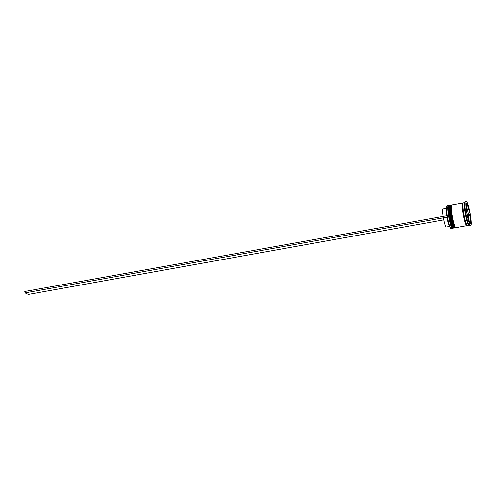 <?xml version="1.0" encoding="UTF-8"?>
<svg xmlns="http://www.w3.org/2000/svg" width="496" height="496" viewBox="0 0 496 496"><rect width="100%" height="100%" fill="white"/><g stroke="black" fill="none" stroke-linecap="round" stroke-linejoin="round"><path stroke-width="0.74" d="M450.728 228.371A11.396 1.469 -100.2 0 1 450.659 228.334A11.396 1.469 -100.2 0 1 447.355 217.13A11.396 1.469 -100.2 0 1 447.119 215.717A11.396 1.469 -100.2 0 1 446.673 206.094L446.784 205.927A11.538 1.488 79.8 0 0 447.535 217.415A11.538 1.488 79.8 0 0 450.827 228.445A11.538 1.488 79.8 0 0 450.889 228.489A11.538 1.488 79.8 0 0 451.031 228.507L452.302 228.284A11.538 1.488 -100.2 0 1 452.16 228.259A11.538 1.488 -100.2 0 1 448.706 216.671A11.538 1.488 -100.2 0 1 448.223 205.573A11.538 1.488 -100.2 0 1 448.365 205.592A11.538 1.488 -100.2 0 1 448.434 205.635L448.601 205.753M448.223 205.573L446.958 205.797A11.538 1.488 79.8 0 0 446.784 205.927M448.725 205.921A11.104 1.432 79.8 0 0 449.19 216.609A11.104 1.432 79.8 0 0 452.507 227.757A11.104 1.432 -100.2 0 1 449.171 216.51A11.104 1.432 -100.2 0 1 448.75 205.921M450.833 205.542A11.104 1.432 79.8 0 0 451.298 216.231A11.104 1.432 79.8 0 0 454.621 227.379A11.104 1.432 -100.2 0 1 451.286 216.132A11.104 1.432 -100.2 0 1 450.858 205.542M454.702 227.602L454.584 227.776A11.538 1.488 -100.2 0 1 454.41 227.906A11.538 1.488 -100.2 0 1 454.268 227.881A11.538 1.488 -100.2 0 1 450.821 216.293A11.538 1.488 -100.2 0 1 450.337 205.195A11.538 1.488 -100.2 0 1 450.48 205.214A11.538 1.488 -100.2 0 1 450.542 205.257L450.715 205.375M466.395 201.581L465.409 201.754A12.257 1.581 79.8 0 0 465.229 201.891L464.659 202.721A11.538 1.488 79.8 0 0 465.409 214.21A11.538 1.488 79.8 0 0 468.701 225.24L469.52 225.823A12.257 1.581 79.8 0 0 469.588 225.86A12.257 1.581 79.8 0 0 469.743 225.885L470.729 225.711A12.257 1.581 79.8 0 0 470.214 213.912A12.257 1.581 79.8 0 0 466.544 201.605A12.257 1.581 79.8 0 0 466.395 201.581A12.257 1.581 79.8 0 0 466.91 213.373A12.257 1.581 79.8 0 0 470.574 225.686A12.257 1.581 79.8 0 0 470.729 225.711M465.229 201.891A12.257 1.581 79.8 0 0 466.023 214.098A12.257 1.581 79.8 0 0 469.52 225.823M450.337 205.195L449.63 205.319A11.538 1.488 79.8 0 0 450.114 216.423A11.538 1.488 79.8 0 0 453.567 228.005A11.538 1.488 79.8 0 0 453.71 228.03L454.41 227.906M463.134 203.242A11.538 1.488 79.8 0 0 462.867 202.994A11.538 1.488 79.8 0 0 462.725 202.969L451.744 204.941A11.538 1.488 79.8 0 0 452.228 216.045A11.538 1.488 79.8 0 0 455.675 227.627A11.538 1.488 79.8 0 0 455.818 227.652L466.798 225.68A11.538 1.488 79.8 0 0 467.089 225.283M462.725 202.969A11.538 1.488 79.8 0 0 463.208 214.074A11.538 1.488 79.8 0 0 466.655 225.661A11.538 1.488 79.8 0 0 466.798 225.68M464.74 202.61L463.425 202.845A11.538 1.488 79.8 0 0 463.909 213.943A11.538 1.488 79.8 0 0 467.362 225.531A11.538 1.488 79.8 0 0 467.505 225.556L468.813 225.32M470.103 222.853A9.374 1.209 79.8 0 0 470.214 222.871A9.374 1.209 79.8 0 0 470.499 222.382L469.47 221.904A9.374 1.209 79.8 0 0 470.103 222.853M446.375 208.332A9.232 1.19 79.8 0 0 446.691 215.779M446.375 208.246L443.002 208.853A9.232 1.19 79.8 0 0 443.17 216.405M466.302 205.989L466.525 205.945A9.374 1.209 79.8 0 0 467.04 211.842L466.817 211.885M466.271 205.629L467.654 205.381A9.374 1.209 79.8 0 0 466.903 204.414A9.374 1.209 79.8 0 0 466.624 204.904L466.215 204.978M469.687 213.082A9.374 1.209 79.8 0 0 468.143 206.708L466.736 206.956L468.28 213.33L469.687 213.082L468.143 206.708M470.592 221.34A9.374 1.209 79.8 0 0 470.084 215.444L468.677 215.698L469.185 221.594L470.592 221.34L470.084 215.444M469.47 221.904L469.098 221.972M466.525 205.945L467.04 211.842M467.654 205.381L466.624 204.904M466.073 203.341L466.903 212.871L469.39 223.169L471.051 223.95L470.22 214.421L467.728 204.116L466.073 203.341M466.321 204.371L467.728 204.116M468.9 215.655L468.478 213.299M466.941 206.925L466.612 205.567M468.813 214.675L470.22 214.421M469.445 221.91L469.414 221.551M467.238 214.241L467.437 214.21A9.374 1.209 79.8 0 0 468.974 220.584L468.776 220.621M467.437 214.21L468.974 220.584M447.559 217.229L446.958 217.403A9.232 1.19 79.8 0 0 449.605 226.337M446.958 217.403L443.443 218.035A9.232 1.19 79.8 0 0 446.264 227.019L449.636 226.418M447.355 217.13L447.119 215.717M447.094 215.704L24.8 291.468L25.036 292.888L447.33 217.118M443.796 219.877L28.322 294.419L25.036 292.888M453.146 228.129L452.749 228.073C451.701 230.907 446.115 204.389 449.066 205.418A11.538 1.488 79.8 0 0 449.556 216.523A11.538 1.488 79.8 0 0 453.003 228.11A11.538 1.488 79.8 0 0 453.146 228.129L453.282 228.104A11.538 1.488 -100.2 0 1 453.146 228.086A11.538 1.488 -100.2 0 1 449.692 216.498A11.538 1.488 -100.2 0 1 449.209 205.394L449.605 205.449M455.254 227.751L454.863 227.695C453.809 230.528 448.223 204.005 451.18 205.04A11.538 1.488 79.8 0 0 451.664 216.144A11.538 1.488 79.8 0 0 455.117 227.732A11.538 1.488 79.8 0 0 455.254 227.751L455.396 227.726A11.538 1.488 -100.2 0 1 455.254 227.701A11.538 1.488 -100.2 0 1 451.806 216.12A11.538 1.488 -100.2 0 1 451.323 205.015L451.72 205.071M467.065 225.252A11.464 1.476 -100.2 0 1 466.643 225.587A11.464 1.476 -100.2 0 1 463.128 213.565A11.464 1.476 -100.2 0 1 462.873 203.062A11.464 1.476 -100.2 0 1 463.121 203.279M470.214 222.871L469.359 223.026M466.903 204.414L466.178 204.55"/></g></svg>
